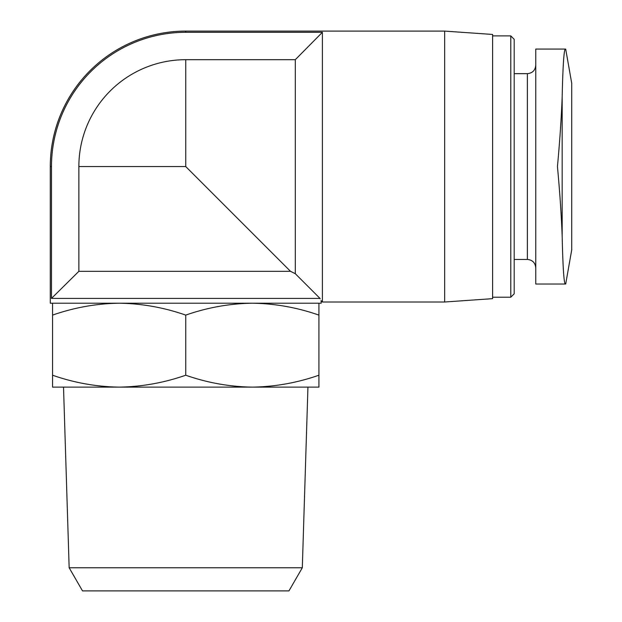 <?xml version="1.0" encoding="UTF-8"?>
<svg xmlns="http://www.w3.org/2000/svg" width="622" height="622" viewBox="0 0 622 622"><rect width="100%" height="100%" fill="white"/><g stroke="black" fill="none" stroke-linecap="round" stroke-linejoin="round"><path stroke-width="0.93" d="M535.76 49.084L535.76 284.029L565.266 284.029C563.921 282.987 562.887 267.126 562.171 236.446C561.409 215.562 559.831 192.268 557.444 166.556C559.831 140.852 561.402 117.558 562.171 96.667C562.887 65.994 563.921 50.133 565.266 49.084L535.76 49.084L565.266 49.084M565.693 49.084L571.719 83.247L571.719 249.865L565.693 284.029M78.87 166.556A106.86 106.86 0 0 1 185.737 59.696L295.294 59.696L295.294 273.703L320.003 298.412L51.478 298.412L78.87 271.324L78.87 166.556L185.737 166.556L290.505 271.324L78.87 271.324M290.505 271.324L295.294 273.703L320.003 298.412C321.558 301.561 321.558 301.561 320.003 298.412L320.182 298.778M295.294 59.696L322.39 32.297L322.39 302.012L444.66 302.012L444.66 31.1L185.737 31.1L185.737 32.297A134.259 134.259 0 0 0 51.478 166.556L50.281 166.556L50.281 303.209L321.185 303.209L321.076 300.589M51.478 298.412L51.478 166.556M318.915 303.209L318.915 315.105C297.168 307.509 274.971 303.544 252.322 303.209C229.689 303.552 207.491 307.517 185.737 315.105C163.99 307.509 141.793 303.544 119.144 303.209C96.511 303.552 74.313 307.517 52.559 315.105L52.559 303.209M52.559 387.117L52.559 375.221C74.298 382.818 96.496 386.783 119.144 387.117C141.777 386.775 163.975 382.81 185.737 375.221C207.476 382.818 229.673 386.783 252.322 387.117C274.955 386.775 297.153 382.81 318.915 375.221L318.915 387.117L52.559 387.117M52.559 315.105L52.559 375.221M185.737 315.105L185.737 375.221M318.915 315.105L318.915 375.221M69.159 567.769L302.308 567.769L288.95 590.9L82.516 590.9L69.159 567.769L63.522 387.117M302.308 567.769L307.944 387.117M322.39 32.297L185.737 32.297M444.66 31.1L492.608 34.451L492.608 298.653L444.66 302.012M492.608 35.897L510.794 35.897L510.794 297.215L492.608 297.215M510.794 35.897L514.184 39.287L514.184 293.825L510.794 297.215M514.184 73.653L527.37 73.653L527.37 259.452C532.463 259.949 535.262 262.748 535.76 267.849M535.76 65.263C535.262 70.364 532.463 73.155 527.37 73.653M562.171 96.667L562.171 236.446M185.737 59.696L185.737 166.556M321.185 300.815L322.39 302.012M514.184 259.452L527.37 259.452M185.737 31.1A135.456 135.456 0 0 0 50.281 166.556"/></g></svg>
